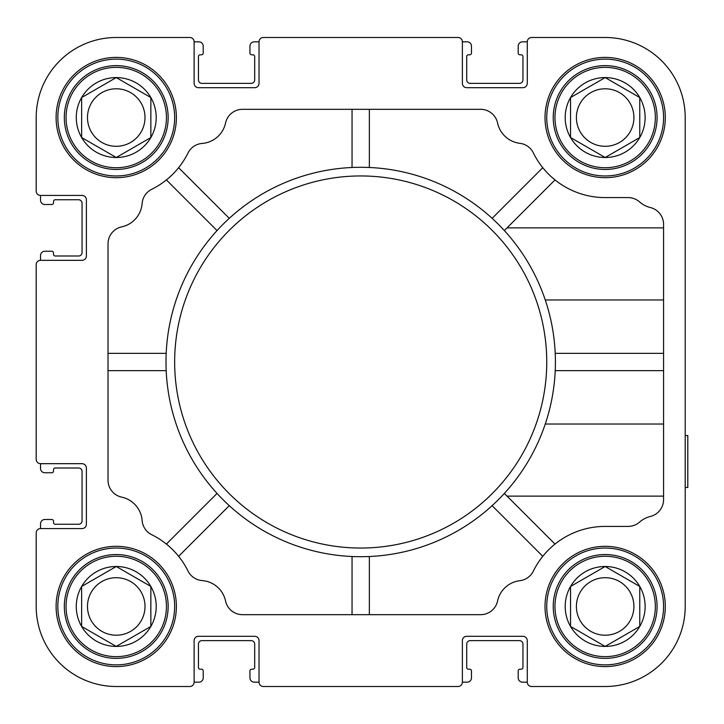 <?xml version="1.0" encoding="UTF-8"?>
<svg xmlns="http://www.w3.org/2000/svg" width="724" height="724" viewBox="0 0 724 724"><rect width="100%" height="100%" fill="white"/><g stroke="black" fill="none" stroke-linecap="round" stroke-linejoin="round"><path stroke-width="1.09" d="M663.573 496.13L507.071 496.13M151.714 189.299A80.047 80.047 0 0 0 187.996 153.008A17.304 17.304 0 0 1 202.186 143.424A25.964 25.964 0 0 0 225.562 122.99A17.304 17.304 0 0 1 242.486 109.324L480.655 109.324A17.304 17.304 0 0 1 497.569 122.99A25.964 25.964 0 0 0 519.859 143.316A17.304 17.304 0 0 1 533.335 152.864A80.047 80.047 0 0 0 605.164 197.589L628.124 197.589A17.304 17.304 0 0 1 639.536 201.878A25.964 25.964 0 0 0 650.414 207.553A17.304 17.304 0 0 1 663.573 224.359L663.573 499.641A17.304 17.304 0 0 1 650.414 516.447A25.964 25.964 0 0 0 639.536 522.122A17.304 17.304 0 0 1 628.124 526.411L605.164 526.411A80.047 80.047 0 0 0 533.335 571.136A17.304 17.304 0 0 1 519.859 580.684A25.964 25.964 0 0 0 497.569 601.011A17.304 17.304 0 0 1 480.655 614.676L242.486 614.676A17.304 17.304 0 0 1 225.562 601.011A25.964 25.964 0 0 0 202.186 580.576A17.304 17.304 0 0 1 187.996 570.992A80.047 80.047 0 0 0 151.714 534.701A17.304 17.304 0 0 1 142.13 520.52A25.964 25.964 0 0 0 121.695 497.135A17.304 17.304 0 0 1 108.021 480.22L108.021 243.78A17.304 17.304 0 0 1 121.695 226.865A25.964 25.964 0 0 0 142.13 203.48A17.304 17.304 0 0 1 151.714 189.299M663.573 227.87L507.071 227.87M685.203 487.478L687.8 487.478L687.8 435.549L685.203 435.549M81.631 586.476L116.247 566.494A39.965 39.965 0 0 0 81.631 626.441L81.631 586.476L81.631 626.441A39.965 39.965 0 0 0 116.247 646.423L81.631 626.441L116.247 646.423A39.965 39.965 0 0 0 150.854 586.476A39.965 39.965 0 0 0 116.247 566.494L150.854 586.476L150.854 626.441L116.247 646.423L150.854 626.441L150.854 586.476L116.247 566.494L82.246 586.123M639.772 137.524L639.772 97.559L605.164 77.577L570.548 97.559L605.164 77.577A39.965 39.965 0 0 0 570.548 137.524L570.548 97.559L570.548 137.524A39.965 39.965 0 0 0 605.164 157.506L570.548 137.524L605.164 157.506A39.965 39.965 0 0 0 639.772 97.559A39.965 39.965 0 0 0 605.164 77.577L639.772 97.559L639.772 137.524L605.164 157.506L639.156 137.877M81.631 97.559L116.247 77.577A39.965 39.965 0 0 0 81.631 137.524L81.631 97.559L81.631 137.524A39.965 39.965 0 0 0 116.247 157.506L81.631 137.524L116.247 157.506A39.965 39.965 0 0 0 150.854 97.559A39.965 39.965 0 0 0 116.247 77.577L150.854 97.559L150.854 137.524L116.247 157.506L150.239 137.877M570.548 586.476L605.164 566.494A39.965 39.965 0 0 0 570.548 626.441L570.548 586.476L570.548 626.441A39.965 39.965 0 0 0 605.164 646.423L570.548 626.441L605.164 646.423A39.965 39.965 0 0 0 639.772 586.476A39.965 39.965 0 0 0 605.164 566.494L639.772 586.476L639.772 626.441L605.164 646.423L639.156 626.794M685.203 225.01L685.203 117.541A80.047 80.047 0 0 0 605.164 37.494L531.606 37.494A4.326 4.326 0 0 0 527.28 41.829L522.52 41.829A4.326 4.326 0 0 0 518.194 46.155L518.194 53.078A1.729 1.729 0 0 0 519.923 54.807L521.226 54.807A1.729 1.729 0 0 1 522.954 56.535L522.954 79.902A3.457 3.457 0 0 1 519.488 83.36L470.166 83.36A3.457 3.457 0 0 1 466.709 79.902L466.709 56.535A1.729 1.729 0 0 1 468.437 54.807L469.731 54.807A1.729 1.729 0 0 0 471.469 53.078L471.469 46.155A4.326 4.326 0 0 0 467.143 41.829L462.383 41.829A4.326 4.326 0 0 0 458.057 37.494L263.355 37.494A4.326 4.326 0 0 0 259.029 41.829L254.269 41.829A4.326 4.326 0 0 0 249.943 46.155L249.943 53.078A1.729 1.729 0 0 0 251.671 54.807L252.966 54.807A1.729 1.729 0 0 1 254.694 56.535L254.694 79.902A3.457 3.457 0 0 1 251.237 83.36L201.915 83.36A3.457 3.457 0 0 1 198.448 79.902L198.448 56.535A1.729 1.729 0 0 1 200.186 54.807L201.48 54.807A1.729 1.729 0 0 0 203.209 53.078L203.209 46.155A4.326 4.326 0 0 0 198.883 41.829L194.123 41.829A4.326 4.326 0 0 0 189.797 37.494L116.247 37.494A80.047 80.047 0 0 0 36.2 117.541L36.2 191.1A4.326 4.326 0 0 0 40.526 195.426L40.526 200.186A4.326 4.326 0 0 0 44.852 204.512L51.775 204.512A1.729 1.729 0 0 0 53.504 202.774L53.504 201.48A1.729 1.729 0 0 1 55.241 199.752L78.599 199.752A3.457 3.457 0 0 1 82.065 203.209L82.065 252.531A3.457 3.457 0 0 1 78.599 255.997L55.241 255.997A1.729 1.729 0 0 1 53.504 254.269L53.504 252.966A1.729 1.729 0 0 0 51.775 251.237L44.852 251.237A4.326 4.326 0 0 0 40.526 255.563L40.526 260.323A4.326 4.326 0 0 0 36.2 264.649L36.2 459.351A4.326 4.326 0 0 0 40.526 463.677L40.526 468.437A4.326 4.326 0 0 0 44.852 472.763L51.775 472.763A1.729 1.729 0 0 0 53.504 471.034L53.504 469.731A1.729 1.729 0 0 1 55.241 468.003L78.599 468.003A3.457 3.457 0 0 1 82.065 471.469L82.065 520.791A3.457 3.457 0 0 1 78.599 524.248L55.241 524.248A1.729 1.729 0 0 1 53.504 522.52L53.504 521.226A1.729 1.729 0 0 0 51.775 519.488L44.852 519.488A4.326 4.326 0 0 0 40.526 523.814L40.526 528.574A4.326 4.326 0 0 0 36.2 532.9L36.2 606.459A80.047 80.047 0 0 0 116.247 686.506L189.797 686.506A4.326 4.326 0 0 0 194.123 682.171L198.883 682.171A4.326 4.326 0 0 0 203.209 677.845L203.209 670.922A1.729 1.729 0 0 0 201.48 669.193L200.186 669.193A1.729 1.729 0 0 1 198.448 667.465L198.448 644.098A3.457 3.457 0 0 1 201.915 640.64L251.237 640.64A3.457 3.457 0 0 1 254.694 644.098L254.694 667.465A1.729 1.729 0 0 1 252.966 669.193L251.671 669.193A1.729 1.729 0 0 0 249.943 670.922L249.943 677.845A4.326 4.326 0 0 0 254.269 682.171L259.029 682.171A4.326 4.326 0 0 0 263.355 686.506L458.057 686.506A4.326 4.326 0 0 0 462.383 682.171L467.143 682.171A4.326 4.326 0 0 0 471.469 677.845L471.469 670.922A1.729 1.729 0 0 0 469.731 669.193L468.437 669.193A1.729 1.729 0 0 1 466.709 667.465L466.709 644.098A3.457 3.457 0 0 1 470.166 640.64L519.488 640.64A3.457 3.457 0 0 1 522.954 644.098L522.954 667.465A1.729 1.729 0 0 1 521.226 669.193L519.923 669.193A1.729 1.729 0 0 0 518.194 670.922L518.194 677.845A4.326 4.326 0 0 0 522.52 682.171L527.28 682.171A4.326 4.326 0 0 0 531.606 686.506L605.164 686.506A80.047 80.047 0 0 0 685.203 606.459L685.203 492.664M685.203 430.364L685.203 369.195M685.203 606.459L685.203 117.541M605.164 37.494L531.606 37.494M527.28 41.829L527.28 83.36A4.326 4.326 0 0 1 522.954 87.685L466.709 87.685A4.326 4.326 0 0 1 462.383 83.36L462.383 41.829M458.057 37.494L263.355 37.494M259.029 41.829L259.029 83.36A4.326 4.326 0 0 1 254.694 87.685L198.448 87.685A4.326 4.326 0 0 1 194.123 83.36L194.123 41.829M189.797 37.494L116.247 37.494M36.2 117.541L36.2 191.1M40.526 195.426L82.065 195.426A4.326 4.326 0 0 1 86.391 199.752L86.391 255.997A4.326 4.326 0 0 1 82.065 260.323L40.526 260.323M36.2 264.649L36.2 459.351M40.526 463.677L82.065 463.677A4.326 4.326 0 0 1 86.391 468.003L86.391 524.248A4.326 4.326 0 0 1 82.065 528.574L40.526 528.574M36.2 532.9L36.2 606.459M116.247 686.506L189.797 686.506M194.123 682.171L194.123 640.64A4.326 4.326 0 0 1 198.448 636.315L254.694 636.315A4.326 4.326 0 0 1 259.029 640.64L259.029 682.171M263.355 686.506L458.057 686.506M462.383 682.171L462.383 640.64A4.326 4.326 0 0 1 466.709 636.315L522.954 636.315A4.326 4.326 0 0 1 527.28 640.64L527.28 682.171M531.606 686.506L605.164 686.506M56.101 606.459A60.137 60.137 0 0 0 146.311 658.541A60.137 60.137 0 0 0 146.311 554.376A60.137 60.137 0 0 0 56.101 606.459M545.018 117.541A60.137 60.137 0 0 0 635.229 169.624A60.137 60.137 0 0 0 635.229 65.459A60.137 60.137 0 0 0 545.018 117.541M56.101 117.541A60.137 60.137 0 0 0 146.311 169.624A60.137 60.137 0 0 0 146.311 65.459A60.137 60.137 0 0 0 56.101 117.541M545.018 606.459A60.137 60.137 0 0 0 635.229 658.541A60.137 60.137 0 0 0 635.229 554.376A60.137 60.137 0 0 0 545.018 606.459M546.747 606.459A58.409 58.409 0 0 0 634.369 657.039A58.409 58.409 0 0 0 634.369 555.869A58.409 58.409 0 0 0 546.747 606.459M57.83 117.541A58.409 58.409 0 0 0 145.452 168.131A58.409 58.409 0 0 0 145.452 66.961A58.409 58.409 0 0 0 57.83 117.541M546.747 117.541A58.409 58.409 0 0 0 634.369 168.131A58.409 58.409 0 0 0 634.369 66.961A58.409 58.409 0 0 0 546.747 117.541M57.83 606.459A58.409 58.409 0 0 0 145.452 657.039A58.409 58.409 0 0 0 145.452 555.869A58.409 58.409 0 0 0 57.83 606.459M554.973 606.459A50.191 50.191 0 0 0 630.251 649.926A50.191 50.191 0 0 0 630.251 562.991A50.191 50.191 0 0 0 554.973 606.459M553.236 606.459A51.92 51.92 0 0 0 631.12 651.419A51.92 51.92 0 0 0 631.12 561.498A51.92 51.92 0 0 0 553.236 606.459M66.056 606.459A50.191 50.191 0 0 0 141.343 649.926A50.191 50.191 0 0 0 141.343 562.991A50.191 50.191 0 0 0 66.056 606.459M64.327 606.459A51.92 51.92 0 0 0 142.203 651.419A51.92 51.92 0 0 0 142.203 561.498A51.92 51.92 0 0 0 64.327 606.459M554.973 117.541A50.191 50.191 0 0 0 630.251 161.009A50.191 50.191 0 0 0 630.251 74.074A50.191 50.191 0 0 0 554.973 117.541M553.236 117.541A51.92 51.92 0 0 0 631.12 162.502A51.92 51.92 0 0 0 631.12 72.581A51.92 51.92 0 0 0 553.236 117.541M66.056 117.541A50.191 50.191 0 0 0 141.343 161.009A50.191 50.191 0 0 0 141.343 74.074A50.191 50.191 0 0 0 66.056 117.541M64.327 117.541A51.92 51.92 0 0 0 142.203 162.502A51.92 51.92 0 0 0 142.203 72.581A51.92 51.92 0 0 0 64.327 117.541M639.772 626.441L639.772 586.476L605.164 566.494L571.164 586.123M576.404 606.459A28.761 28.761 0 0 0 619.536 631.364A28.761 28.761 0 0 0 619.536 581.553A28.761 28.761 0 0 0 576.404 606.459M150.854 137.524L150.854 97.559L116.247 77.577L82.246 97.206M87.486 117.541A28.761 28.761 0 0 0 130.628 142.447A28.761 28.761 0 0 0 130.628 92.636A28.761 28.761 0 0 0 87.486 117.541M576.404 117.541A28.761 28.761 0 0 0 619.536 142.447A28.761 28.761 0 0 0 619.536 92.636A28.761 28.761 0 0 0 576.404 117.541M87.486 606.459A28.761 28.761 0 0 0 130.628 631.364A28.761 28.761 0 0 0 130.628 581.553A28.761 28.761 0 0 0 87.486 606.459M555.408 362A194.702 194.702 0 0 1 263.355 530.62A194.702 194.702 0 0 1 263.355 193.38A194.702 194.702 0 0 1 555.408 362A194.702 194.702 0 0 1 263.355 530.62A194.702 194.702 0 0 1 263.355 193.38A194.702 194.702 0 0 1 555.408 362M663.573 370.652L555.208 370.652M663.573 353.348L555.208 353.348M166.194 353.348L108.021 353.348M166.194 370.652L108.021 370.652M555.009 179.932L504.356 230.576M542.774 167.687L492.121 218.34M217.046 493.424L166.393 544.068M229.282 505.66L178.629 556.313M504.356 493.424L555.009 544.068M492.121 505.66L542.774 556.313M166.393 179.932L217.046 230.576M178.629 167.687L229.282 218.34M369.358 614.676L369.358 556.512M352.045 614.676L352.045 556.512M352.045 167.488L352.045 109.324M369.358 167.488L369.358 109.324M663.573 424.038L545.253 424.038M663.573 299.962L545.253 299.962M546.747 362A186.05 186.05 0 0 1 267.681 523.126A186.05 186.05 0 0 1 267.681 200.874A186.05 186.05 0 0 1 546.747 362"/></g></svg>
